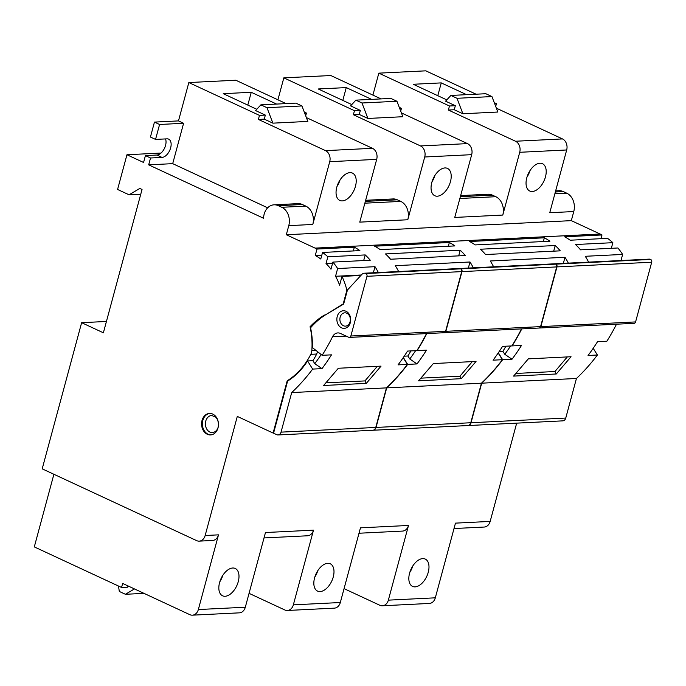 <?xml version="1.0" encoding="UTF-8"?>
<svg xmlns="http://www.w3.org/2000/svg" width="686" height="686" viewBox="0 0 686 686"><rect width="100%" height="100%" fill="white"/><g stroke="black" fill="none" stroke-linecap="round" stroke-linejoin="round"><path stroke-width="1.03" d="M274.023 204.822L298.041 203.639A14.217 11.148 87.2 0 1 302.337 204.505L278.327 205.689A14.217 11.148 87.2 0 0 274.023 204.822A14.217 11.148 87.2 0 0 263.578 218.259L148.682 164.846L150.534 157.986L145.423 155.602L143.571 162.471L126.953 154.744L117.58 189.465L129.088 194.807L139.807 188.436L142.036 189.473L103.372 332.796L81.634 322.686L42.198 468.838L196.59 540.611A8.609 6.749 -92.8 0 0 199.189 541.134A8.609 6.749 -92.8 0 0 205.157 535.509L237.296 416.411L273.097 433.055L287.202 380.79L288.171 380.739M278.327 205.689L281.766 207.292A14.303 11.216 87.2 0 1 288.772 225.643L286.319 234.741L571.318 220.643L600.087 234.012A64.561 50.618 87.2 0 1 601.991 234.955L600.979 238.685M343.703 303.872L343.206 303.898L346.902 290.169A64.561 50.618 87.2 0 0 341.988 276.407L339.613 285.196A57.675 45.216 -92.8 0 0 335.548 276.269L337.632 268.535A64.561 50.618 87.2 0 0 332.899 262.086L330.978 269.212A57.675 45.216 -92.8 0 0 326.03 263.535L327.857 256.778A64.561 50.618 87.2 0 0 322.549 252.457L320.774 259.016A57.675 45.216 -92.8 0 0 315.243 255.518L316.992 249.052A64.561 50.618 87.2 0 0 315.08 248.109L286.319 234.741M343.206 303.898L325.258 315.011M316.675 354.036L310.801 354.328A8.609 6.749 -92.8 0 0 311.838 350.486A64.561 50.618 87.2 0 0 310.063 326.742A86.084 67.485 87.2 0 1 324.452 315.054M310.801 354.328A77.475 60.737 87.2 0 1 287.202 380.79M212.746 414.087A10.762 8.438 -92.8 0 0 209.487 413.435A10.762 8.438 -92.8 0 0 201.65 422.499A10.762 8.438 -92.8 0 0 207.292 434.272A10.762 8.438 -92.8 0 0 210.551 434.924A10.762 8.438 -92.8 0 0 218.388 425.86A10.762 8.438 -92.8 0 0 212.746 414.087M205.157 535.509L218.5 534.848A8.609 6.749 87.2 0 1 212.531 540.474L199.189 541.134M218.5 534.848L198.348 609.545A8.609 6.749 -92.8 0 1 192.38 615.171A8.609 6.749 -92.8 0 1 189.782 614.647L122.657 583.434L121.568 587.473L34.3 546.905L53.894 474.275M344.063 588.639L379.778 605.249A8.609 6.749 -92.8 0 0 382.385 605.772L429.35 603.448A8.609 6.749 87.2 0 0 435.318 597.823L455.47 523.135L490.164 521.42L516.678 423.142M249.061 593.339L284.776 609.948A8.609 6.749 -92.8 0 0 287.383 610.471L334.348 608.148A8.609 6.749 87.2 0 0 340.316 602.522L360.467 527.834L408.504 525.459L388.353 600.147A8.609 6.749 -92.8 0 1 382.385 605.772M192.38 615.171L239.345 612.847A8.609 6.749 87.2 0 0 245.314 607.221L265.473 532.533L313.502 530.149L293.351 604.846A8.609 6.749 -92.8 0 1 287.383 610.471M422.73 558.61A15.066 8.644 114.9 0 0 410.228 571.129A15.066 8.644 114.9 0 0 412.56 586.401A15.066 8.644 114.9 0 0 415.099 586.873A15.066 8.644 114.9 0 0 427.592 574.345A15.066 8.644 114.9 0 0 425.269 559.081A15.066 8.644 114.9 0 0 422.73 558.61M327.728 563.309A15.066 8.644 114.9 0 0 315.234 575.828A15.066 8.644 114.9 0 0 317.567 591.1A15.066 8.644 114.9 0 0 320.105 591.572A15.066 8.644 114.9 0 0 332.599 579.044A15.066 8.644 114.9 0 0 330.266 563.781A15.066 8.644 114.9 0 0 327.728 563.309M232.725 568.008A15.066 8.644 114.9 0 0 220.232 580.528A15.066 8.644 114.9 0 0 222.564 595.8A15.066 8.644 114.9 0 0 225.102 596.271A15.066 8.644 114.9 0 0 237.596 583.743A15.066 8.644 114.9 0 0 235.264 568.48A15.066 8.644 114.9 0 0 232.725 568.008M273.097 433.055L273.594 433.029M347.408 290.144L346.902 290.169M310.063 326.742L311.555 326.673M349.363 337.418A2.152 1.689 -92.8 0 1 348.711 337.289L340.436 333.439A8.609 6.749 87.2 0 0 337.838 332.916A8.609 6.749 87.2 0 0 332.53 336.775A215.207 168.722 87.2 0 1 322.146 355.305L312.37 347.579A64.99 50.953 87.2 0 0 310.578 327.779A86.084 67.485 87.2 0 1 326.759 314.094L343.652 304.035L347.433 290.041L361.831 274.443A5.299 4.159 -92.8 0 1 364.309 273.217A5.299 4.159 -92.8 0 1 365.912 273.543A2.152 1.689 87.2 0 1 366.967 276.304L350.855 336.011L445.591 331.321A2.152 1.689 -92.8 0 1 444.099 332.727L349.363 337.418A2.152 1.689 -92.8 0 0 350.855 336.011M365.912 273.543L460.649 268.852A2.152 1.689 87.2 0 1 461.704 271.613L445.591 331.321M460.649 268.852A5.299 4.159 -92.8 0 0 459.045 268.535L364.309 273.217M426.503 333.602A215.207 168.722 87.2 0 1 416.874 350.615L407.535 351.078A215.207 168.722 -92.8 0 1 398.052 364.866L407.398 364.403A215.207 168.722 87.2 0 1 386.441 387.882L375.765 427.447A4.305 3.379 87.2 0 1 372.781 430.259L278.044 434.95A4.305 3.379 -92.8 0 0 281.028 432.137L291.704 392.572L386.441 387.882M339.639 326.476A8.824 6.92 87.2 0 1 338.241 314.094A8.824 6.92 87.2 0 1 347.939 312.619A8.824 6.92 87.2 0 1 349.328 325.001A8.824 6.92 87.2 0 1 339.639 326.476M322.146 355.305L331.484 354.842A215.207 168.722 87.2 0 1 322 368.631L312.662 369.085A215.207 168.722 87.2 0 1 291.704 392.572M338.344 368.253L323.595 385.498L366.298 383.38L381.039 366.135L338.344 368.253M278.044 434.95A4.305 3.379 -92.8 0 1 276.75 434.684L273.551 433.2L287.606 381.09A77.904 61.08 87.2 0 0 307.551 360.947L312.893 360.69L314.771 363.674A208.75 163.662 87.2 0 0 321.177 354.533M317.421 351.566A9.038 7.083 87.2 0 1 316.452 354.499A77.904 61.08 87.2 0 1 312.893 360.69M322 368.631L314.771 363.674M307.551 360.947L312.662 369.085M407.398 364.403L403.188 357.706M326.116 382.839L364.943 380.919L366.298 383.38M364.943 380.919L377.291 366.324M341.988 324.718A6.671 5.231 87.2 0 1 340.102 317.421A6.671 5.231 87.2 0 1 344.792 312.816A6.671 5.231 87.2 0 1 348.256 314.239A6.671 5.231 87.2 0 1 350.134 321.537A6.671 5.231 87.2 0 1 345.452 326.142A6.671 5.231 87.2 0 1 341.988 324.718M316.992 249.052L354.345 247.2A64.561 50.618 87.2 0 1 359.901 250.613L322.549 252.457M327.857 256.778L365.218 254.926A64.561 50.618 87.2 0 1 370.26 260.234L332.899 262.086M337.632 268.535L374.993 266.683A64.561 50.618 87.2 0 1 378.346 272.522M341.988 276.407L360.879 275.472M601.991 234.955L564.629 236.807A64.561 50.618 87.2 0 1 570.186 240.211L607.547 238.359A64.561 50.618 87.2 0 1 612.855 242.681L575.494 244.525A64.561 50.618 87.2 0 1 580.536 249.833L617.897 247.989A64.561 50.618 87.2 0 1 622.631 254.437L585.269 256.29A64.561 50.618 87.2 0 1 588.622 262.121M544.35 237.81L469.627 241.506A64.561 50.618 87.2 0 1 475.184 244.911L549.906 241.215A64.561 50.618 87.2 0 0 544.35 237.81L543.338 241.541M555.214 245.528L480.492 249.224A64.561 50.618 87.2 0 1 485.542 254.532L560.256 250.836A64.561 50.618 87.2 0 0 555.214 245.528L553.696 251.162M568.342 263.124A64.561 50.618 87.2 0 0 564.99 257.293L490.276 260.989A64.561 50.618 87.2 0 1 493.628 266.82M449.347 242.501L374.633 246.197A64.561 50.618 87.2 0 1 380.181 249.61L454.904 245.914A64.561 50.618 87.2 0 0 449.347 242.501L448.344 246.24M460.212 250.227L385.498 253.923A64.561 50.618 87.2 0 1 390.54 259.231L465.254 255.535A64.561 50.618 87.2 0 0 460.212 250.227L458.694 255.861M473.349 267.823A64.561 50.618 87.2 0 0 469.996 261.992L395.273 265.679A64.561 50.618 87.2 0 1 398.626 271.519M496.381 108.191L562.477 138.924A8.609 6.749 87.2 0 1 566.687 149.968L519.722 152.292L502.787 215.061L454.749 217.436L471.685 154.667L424.72 156.991L407.784 219.76L359.756 222.135L376.691 159.366L329.726 161.69L312.79 224.459L288.772 225.643M566.687 149.968L549.752 212.737L573.77 211.545L571.318 220.643M539.933 163.242A15.066 8.644 114.9 0 0 527.44 175.762A15.066 8.644 114.9 0 0 529.772 191.034A15.066 8.644 114.9 0 0 532.31 191.497A15.066 8.644 114.9 0 0 544.804 178.977A15.066 8.644 114.9 0 0 542.472 163.705A15.066 8.644 114.9 0 0 539.933 163.242M444.94 167.941A15.066 8.644 114.9 0 0 432.446 180.461A15.066 8.644 114.9 0 0 434.778 195.724A15.066 8.644 114.9 0 0 437.316 196.196A15.066 8.644 114.9 0 0 449.81 183.677A15.066 8.644 114.9 0 0 447.478 168.404A15.066 8.644 114.9 0 0 444.94 167.941M349.937 172.64A15.066 8.644 114.9 0 0 337.443 185.16A15.066 8.644 114.9 0 0 339.776 200.423A15.066 8.644 114.9 0 0 342.314 200.895A15.066 8.644 114.9 0 0 354.808 188.376A15.066 8.644 114.9 0 0 352.475 173.104A15.066 8.644 114.9 0 0 349.937 172.64M460.64 195.596L488.038 194.241A14.217 11.148 87.2 0 1 492.342 195.107L495.781 196.702A14.303 11.216 87.2 0 1 502.787 215.061M372.91 95.105L378.826 73.153L425.792 70.829L476.067 94.205M277.907 99.804L283.833 77.852L330.798 75.529L381.073 98.904M150.534 157.986L162.016 157.411A9.896 5.677 114.9 0 0 170.222 149.188A9.896 5.677 114.9 0 0 168.687 139.155A9.896 5.677 114.9 0 0 167.024 138.846L155.55 139.412L150.431 137.037L154.461 122.099L178.48 120.907L188.83 82.552L235.795 80.228L286.071 103.603M145.423 155.602L156.897 155.036A9.896 5.677 114.9 0 0 164.134 148.991A9.896 5.677 114.9 0 0 165.498 138.915M126.953 154.744L161.021 153.055M129.088 194.807L140.759 194.232M81.634 322.686L106.424 321.46M313.502 530.149A8.609 6.749 87.2 0 1 307.534 535.783L264.016 537.935M128.033 585.938L127.699 587.173L121.568 587.473M134.447 588.914L125.418 594.29L119.313 591.452L118.481 586.041M125.418 594.29L144.017 593.373M408.504 525.459A8.609 6.749 87.2 0 1 402.536 531.084L359.01 533.236M490.164 521.42A8.609 6.749 87.2 0 1 484.196 527.045L454.012 528.537M622.631 254.437L620.993 260.517M612.855 242.681L611.337 248.315M555.643 190.897L559.021 190.734A14.217 11.148 87.2 0 1 563.326 191.591L566.765 193.195A14.303 11.216 87.2 0 1 573.77 211.545M410.863 350.915A77.904 61.08 87.2 0 1 407.896 355.991L409.765 358.975A208.75 163.662 87.2 0 0 415.622 350.675M404.234 356.171L407.896 355.991M426.769 333.585A215.207 168.722 87.2 0 1 417.139 350.606L426.486 350.143A215.207 168.722 87.2 0 1 417.002 363.932L409.765 358.975M417.002 363.932L407.664 364.395A215.207 168.722 87.2 0 1 386.707 387.873L481.443 383.182A215.207 168.722 87.2 0 0 502.392 359.704L493.054 360.167A215.207 168.722 -92.8 0 0 502.538 346.379L511.876 345.916A215.207 168.722 87.2 0 0 521.506 328.903M433.346 363.554L418.597 380.799L461.292 378.681L476.041 361.436L433.346 363.554M445.857 331.312L461.97 271.605A2.152 1.689 87.2 0 0 460.915 268.843L555.643 264.153A2.152 1.689 87.2 0 1 556.698 266.914L540.585 326.622A2.152 1.689 -92.8 0 1 539.102 328.028L444.365 332.719A2.152 1.689 -92.8 0 0 445.857 331.312L540.585 326.622M555.643 264.153A5.299 4.159 -92.8 0 0 554.039 263.836L459.311 268.518A5.299 4.159 -92.8 0 0 459.174 268.526M460.915 268.843A5.299 4.159 -92.8 0 0 459.311 268.518M593.193 348.308L597.395 355.005L588.056 355.468A215.207 168.722 -92.8 0 0 597.54 341.679L606.878 341.216A215.207 168.722 87.2 0 0 616.508 324.204M521.772 328.886A215.207 168.722 87.2 0 1 512.142 345.907L521.48 345.444A215.207 168.722 87.2 0 1 512.005 359.232L502.658 359.696A215.207 168.722 87.2 0 1 481.709 383.174L576.437 378.483L565.761 418.048A4.305 3.379 87.2 0 1 562.777 420.861L468.049 425.552A4.305 3.379 -92.8 0 0 471.033 422.739L481.709 383.174M597.395 355.005A215.207 168.722 87.2 0 1 576.437 378.483M528.34 358.855L513.6 376.1L556.295 373.981L571.044 356.737L528.34 358.855M505.865 346.216A77.904 61.08 87.2 0 1 502.889 351.292L504.767 354.285A208.75 163.662 87.2 0 0 510.616 345.976M499.228 351.472L502.889 351.292M512.005 359.232L504.767 354.276M540.86 326.613L556.963 266.905A2.152 1.689 87.2 0 0 555.917 264.144L650.645 259.454A2.152 1.689 87.2 0 1 651.7 262.215L635.588 321.923A2.152 1.689 -92.8 0 1 634.096 323.329L539.368 328.019A2.152 1.689 -92.8 0 0 540.86 326.613L635.588 321.923M650.645 259.454A5.299 4.159 -92.8 0 0 649.042 259.137L554.305 263.818A5.299 4.159 -92.8 0 0 554.177 263.827M555.917 264.144A5.299 4.159 -92.8 0 0 554.305 263.818M502.392 359.704L498.19 353.007M481.443 383.182L470.768 422.748A4.305 3.379 87.2 0 1 467.783 425.56L373.047 430.251A4.305 3.379 -92.8 0 0 376.031 427.438L386.707 387.873M403.334 357.492L407.664 364.395M498.336 352.793L502.658 359.696M516.121 373.441L554.94 371.52L556.295 373.981M554.94 371.52L567.296 356.926M421.118 378.14L459.937 376.22L461.292 378.681M459.937 376.22L472.294 361.625M494.272 102.668L496.441 103.672L495.695 106.416M519.722 152.292A8.609 6.749 -92.8 0 0 515.512 141.239L448.378 110.034L449.476 105.996L378.826 73.153M496.441 103.672L494.692 103.758M449.476 105.996L455.341 105.704L445.591 101.176L450.873 95.448L456.987 98.295L462.887 113.756L497.839 112.032L491.939 96.563L485.834 93.725L450.873 95.448M466.6 94.677L441.252 82.895L413.238 84.275L446.792 99.882M491.939 96.563L456.987 98.295M455.341 105.704L454.252 109.743L448.378 110.034M454.252 109.743L462.887 113.756M441.252 82.895L437.797 95.697M210.954 434.89A10.762 8.438 87.2 0 1 208.098 434.229A10.762 8.438 87.2 0 1 205.757 432.592A10.762 8.438 87.2 0 1 202.67 421.058A10.762 8.438 87.2 0 1 209.89 413.426M401.379 112.89L467.475 143.614A8.609 6.749 87.2 0 1 471.685 154.667M399.269 107.368L401.439 108.371L400.701 111.115M424.72 156.991A8.609 6.749 -92.8 0 0 420.509 145.938L353.384 114.734L354.473 110.695L283.833 77.852M365.647 200.295L393.044 198.94A14.217 11.148 87.2 0 1 397.34 199.806L400.787 201.401A14.303 11.216 87.2 0 1 407.784 219.76M306.376 117.589L372.472 148.313A8.609 6.749 87.2 0 1 376.691 159.366M304.267 112.067L306.436 113.07L305.699 115.814M329.726 161.69A8.609 6.749 -92.8 0 0 325.507 150.637L258.382 119.433L259.471 115.394L188.83 82.552M302.337 204.505L305.785 206.1A14.303 11.216 87.2 0 1 312.79 224.459M267.669 207.807L172.701 163.654L183.599 123.283L178.48 120.907M148.682 164.846L172.701 163.654M155.55 139.412L159.581 124.475L183.599 123.283M154.461 122.099L159.581 124.475M306.436 113.07L304.687 113.156M259.471 115.394L265.345 115.102L255.595 110.575L260.877 104.847L266.983 107.693L272.882 123.154L307.843 121.422L301.943 105.961L295.838 103.123L260.877 104.847M276.595 104.075L251.256 92.293L223.233 93.673L256.787 109.28M301.943 105.961L266.983 107.693M265.345 115.102L264.256 119.141L258.382 119.433M264.256 119.141L272.882 123.154M251.256 92.293L247.8 105.095M401.439 108.371L399.689 108.457M354.473 110.695L360.339 110.403L350.597 105.876L355.88 100.147L361.985 102.994L367.885 118.455L402.845 116.723L396.945 101.262L390.831 98.424L355.88 100.147M371.598 99.376L346.259 87.594L318.235 88.974L351.789 104.581M396.945 101.262L361.985 102.994M360.339 110.403L359.25 114.442L353.384 114.734M359.25 114.442L367.885 118.455M346.259 87.594L342.803 100.396M527.019 177.031A15.066 8.644 114.9 0 0 529.995 170.625M432.017 181.73A15.066 8.644 114.9 0 0 434.993 175.324M337.015 186.429A15.066 8.644 114.9 0 0 339.999 180.024M374.993 266.683L373.356 272.771M335.548 276.269L361.316 275M365.218 254.926L363.691 260.56M326.03 263.535L332.59 263.21M354.345 247.2L353.341 250.939M315.243 255.518L321.811 255.192M564.99 257.293L563.352 263.373M469.996 261.992L468.349 268.072M409.808 572.398A15.066 8.644 114.9 0 0 412.783 565.993M314.805 577.098A15.066 8.644 114.9 0 0 317.781 570.692M219.803 581.797A15.066 8.644 114.9 0 0 222.787 575.391M435.318 597.823L388.353 600.147M340.316 602.522L293.351 604.846M245.314 607.221L198.348 609.545M315.809 350.289L311.838 350.486M366.967 276.304L461.704 271.613M332.53 336.775L346.173 336.106M375.765 427.447L281.028 432.137M315.08 248.109L600.087 234.012M459.869 198.486L495.781 196.702M460.349 196.685L492.342 195.107M461.97 271.605L556.698 266.914M556.963 266.905L651.7 262.215M470.768 422.748L376.031 427.438M565.761 418.048L471.033 422.739M566.765 193.195L554.863 193.786M562.477 138.924L515.512 141.239M563.326 191.591L555.351 191.986M212.574 432.669A8.609 6.749 87.2 0 1 208.107 430.834A8.609 6.749 87.2 0 1 205.68 421.418A8.609 6.749 87.2 0 1 211.725 415.476L215.704 417.157C219.469 420.767 220.189 430.971 212.574 432.669M467.475 143.614L420.509 145.938M364.866 203.185L400.787 201.401M365.346 201.384L397.34 199.806M372.472 148.313L325.507 150.637M305.785 206.1L281.766 207.292M156.897 155.036L162.016 157.411"/></g></svg>
